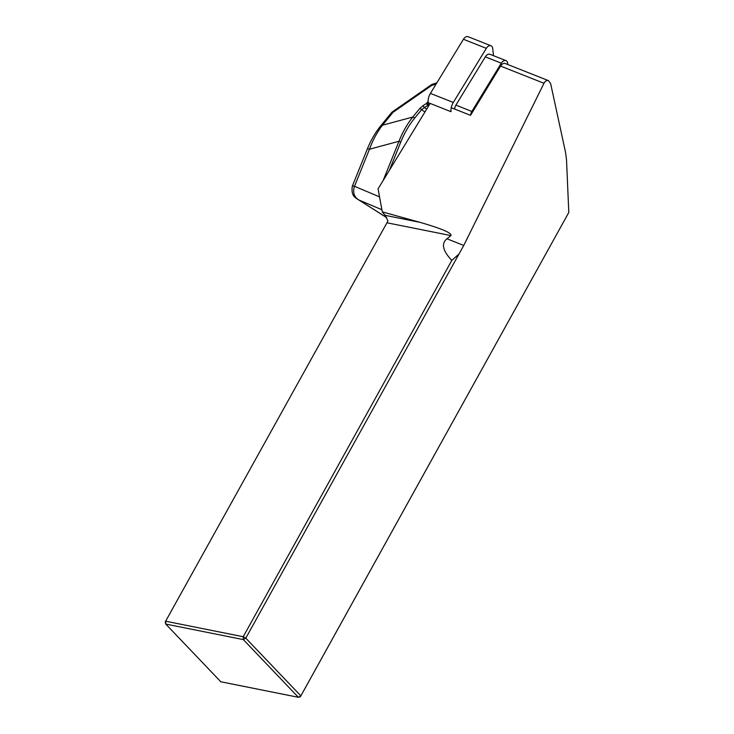 <?xml version="1.0" encoding="UTF-8"?>
<svg xmlns="http://www.w3.org/2000/svg" width="734" height="734" viewBox="0 0 734 734"><rect width="100%" height="100%" fill="white"/><g stroke="black" fill="none" stroke-linecap="round" stroke-linejoin="round"><path stroke-width="1.1" d="M451.254 107.696L470.531 115.33L500.57 66.069A5.569 3.505 -68.4 0 1 505.231 63.509L548.491 80.657C546.729 80.144 545.224 81.015 543.977 83.281L463.75 245.45L245.789 638.158L300.839 695.869L568.795 212.465L566.529 160.04L565.584 152.58L550.656 83.676L548.491 80.657M458.466 254.478L451.805 260.414L243.211 636.736L165.636 621.203L386.956 222.778L387.919 220.806L385.166 215.356L382.276 211.869L378.074 188.831L430.17 103.421M451.805 260.414C442.685 250.762 441.07 243.55 446.933 238.779L450.951 235.586C451.961 232.99 441.584 228.558 419.82 222.301L382.276 211.869M568.795 212.465L300.399 696.694L300.839 695.869L298.371 697.3L243.321 639.589L165.756 624.065L220.806 681.767L298.371 697.3L300.399 696.694M243.211 636.736L245.789 638.158L243.321 639.589L243.211 636.736M467.393 238.082A7.652 5.156 -78.7 0 1 466.696 239.651L466.017 240.862M165.636 621.203L165.205 622.028L165.756 624.065L165.636 621.203M367.312 149.02A5.569 0.807 22 0 1 369.477 149.222L354.485 186.344C352.54 192.326 354.008 196.877 358.871 200.006L386.625 217.613M352.338 186.124A5.569 0.807 22 0 1 352.348 186.106L367.312 149.03C370.881 140.222 375.386 132.45 380.836 125.716A5.569 2.551 39.3 0 1 382.46 125.22C377.212 132.001 372.881 140.001 369.477 149.222L398.993 141.249C402.691 131.955 407.287 123.881 412.802 117.027L419.802 108.476A1.395 0.633 39.3 0 1 421.527 109.77L414.517 118.33C409.067 125.028 404.489 132.927 400.792 142.011L389.369 170.325M436.115 84.061L431.629 85.465L431.794 84.465M431.629 85.465L393.039 112.302L391.956 112.174M419.802 108.476L423.078 105.613L424.316 107.586L421.527 109.77L424.977 111.944M357.687 199.354L355.852 197.996C352.595 195.987 351.421 192.033 352.329 186.142A5.569 0.789 21.8 0 1 354.485 186.344M352.329 186.142L352.348 186.106A5.569 0.807 22 0 1 354.504 186.298L379.542 196.877M423.078 105.613L426.445 103.485A1.395 0.633 39.3 0 1 428.17 104.778L428.39 104.916M428.087 101.494L426.445 103.485L427.683 105.457L424.316 107.586L426.711 109.1M383.258 180.344A6.955 5.358 122.3 0 1 383.533 179.546L398.993 141.249L400.792 142.011M470.622 115.174A5.569 3.505 -68.4 0 1 471.852 111.449L501.285 63.188A5.569 3.505 -68.4 0 1 505.946 60.619A5.569 3.505 -68.4 0 1 507.708 63.482L507.827 64.528M454.649 109.036A5.569 3.505 -68.4 0 1 455.887 105.118L485.321 56.857A5.569 3.505 -68.4 0 1 489.982 54.288L505.946 60.619M428.518 106.136L428.142 102.622L451.034 111.696A10.432 6.578 -68.4 0 1 453.3 102.466L486.321 48.343A5.569 3.505 -68.4 0 1 490.982 45.774A5.569 3.505 -68.4 0 1 492.743 48.637L493.496 55.683M428.142 102.622A10.432 6.578 -68.4 0 1 430.418 93.392L463.429 39.269A5.569 3.505 -68.4 0 1 468.09 36.7L490.982 45.774M385.166 215.356L419.82 222.301M386.956 222.778L450.951 235.586M463.75 245.45L446.933 238.779M500.57 66.069L543.977 83.281M381.882 209.731L358.871 200.006L386.543 217.466M428.353 104.558L428.17 104.778A1.395 1.073 -57.7 0 1 427.683 105.457L428.5 105.98M393.039 112.302L382.46 125.22L412.802 117.027A1.395 0.633 39.3 0 1 414.517 118.33M485.321 56.857L501.285 63.188M455.887 105.118L471.852 111.449M430.418 93.392L453.3 102.466M463.429 39.269L486.321 48.343M436.84 82.869L431.977 84.392M431.693 84.529L392.057 112.1M380.836 125.716L391.8 112.339"/></g></svg>
